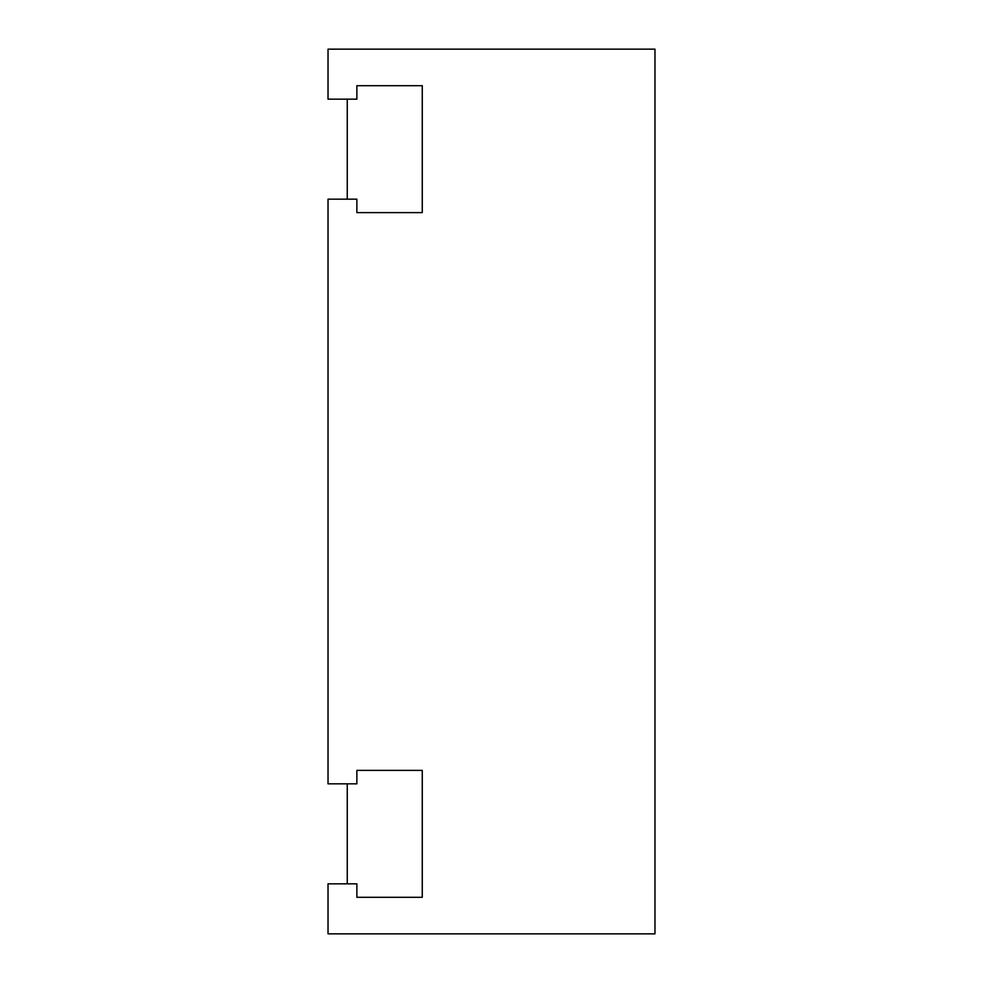 <?xml version="1.0" encoding="UTF-8"?>
<svg xmlns="http://www.w3.org/2000/svg" width="983" height="983" viewBox="0 0 983 983"><rect width="100%" height="100%" fill="white"/><g stroke="black" fill="none" stroke-linecap="round" stroke-linejoin="round"><path stroke-width="1.47" d="M654.973 49.15L654.973 933.85L328.027 933.85L328.027 883.84L356.866 883.84L356.866 897.307L422.26 897.307L422.26 770.377L356.866 770.377L356.866 783.832L328.027 783.832L328.027 199.168L356.866 199.168L356.866 212.623L422.26 212.623L422.26 85.693L356.866 85.693L356.866 99.16L328.027 99.16L328.027 49.15L654.973 49.15M347.257 99.16L347.257 199.168M347.257 783.832L347.257 883.84"/></g></svg>
